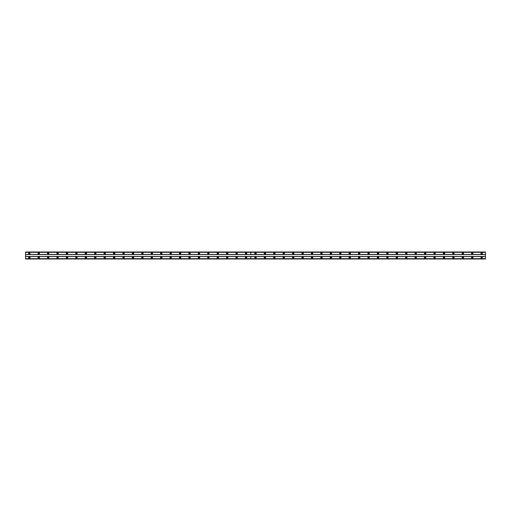 <?xml version="1.0" encoding="UTF-8"?>
<svg xmlns="http://www.w3.org/2000/svg" width="511" height="511" viewBox="0 0 511 511"><rect width="100%" height="100%" fill="white"/><g stroke="black" fill="none" stroke-linecap="round" stroke-linejoin="round"><path stroke-width="0.77" d="M38.747 256.867A0.709 0.709 0 0 0 38.038 257.576A0.709 0.709 0 0 0 38.747 258.279A0.709 0.709 0 0 0 39.449 257.576A0.709 0.709 0 0 0 38.747 256.867M48.168 256.867A0.709 0.709 0 0 0 47.459 257.576A0.709 0.709 0 0 0 48.168 258.279A0.709 0.709 0 0 0 48.877 257.576A0.709 0.709 0 0 0 48.168 256.867M57.59 256.867A0.709 0.709 0 0 0 56.887 257.576A0.709 0.709 0 0 0 57.59 258.279A0.709 0.709 0 0 0 58.299 257.576A0.709 0.709 0 0 0 57.59 256.867M67.018 256.867A0.709 0.709 0 0 0 66.309 257.576A0.709 0.709 0 0 0 67.018 258.279A0.709 0.709 0 0 0 67.72 257.576A0.709 0.709 0 0 0 67.018 256.867M76.439 256.867A0.709 0.709 0 0 0 75.737 257.576A0.709 0.709 0 0 0 76.439 258.279A0.709 0.709 0 0 0 77.148 257.576A0.709 0.709 0 0 0 76.439 256.867M85.867 256.867A0.709 0.709 0 0 0 85.158 257.576A0.709 0.709 0 0 0 85.867 258.279A0.709 0.709 0 0 0 86.57 257.576A0.709 0.709 0 0 0 85.867 256.867M95.289 256.867A0.709 0.709 0 0 0 94.58 257.576A0.709 0.709 0 0 0 95.289 258.279A0.709 0.709 0 0 0 95.998 257.576A0.709 0.709 0 0 0 95.289 256.867M104.71 256.867A0.709 0.709 0 0 0 104.008 257.576A0.709 0.709 0 0 0 104.71 258.279A0.709 0.709 0 0 0 105.419 257.576A0.709 0.709 0 0 0 104.71 256.867M114.138 256.867A0.709 0.709 0 0 0 113.429 257.576A0.709 0.709 0 0 0 114.138 258.279A0.709 0.709 0 0 0 114.847 257.576A0.709 0.709 0 0 0 114.138 256.867M123.56 256.867A0.709 0.709 0 0 0 122.857 257.576A0.709 0.709 0 0 0 123.56 258.279A0.709 0.709 0 0 0 124.269 257.576A0.709 0.709 0 0 0 123.56 256.867M132.988 256.867A0.709 0.709 0 0 0 132.279 257.576A0.709 0.709 0 0 0 132.988 258.279A0.709 0.709 0 0 0 133.69 257.576A0.709 0.709 0 0 0 132.988 256.867M142.409 256.867A0.709 0.709 0 0 0 141.7 257.576A0.709 0.709 0 0 0 142.409 258.279A0.709 0.709 0 0 0 143.118 257.576A0.709 0.709 0 0 0 142.409 256.867M151.831 256.867A0.709 0.709 0 0 0 151.128 257.576A0.709 0.709 0 0 0 151.831 258.279A0.709 0.709 0 0 0 152.54 257.576A0.709 0.709 0 0 0 151.831 256.867M161.259 256.867A0.709 0.709 0 0 0 160.55 257.576A0.709 0.709 0 0 0 161.259 258.279A0.709 0.709 0 0 0 161.968 257.576A0.709 0.709 0 0 0 161.259 256.867M170.68 256.867A0.709 0.709 0 0 0 169.978 257.576A0.709 0.709 0 0 0 170.68 258.279A0.709 0.709 0 0 0 171.389 257.576A0.709 0.709 0 0 0 170.68 256.867M180.108 256.867A0.709 0.709 0 0 0 179.399 257.576A0.709 0.709 0 0 0 180.108 258.279A0.709 0.709 0 0 0 180.811 257.576A0.709 0.709 0 0 0 180.108 256.867M189.53 256.867A0.709 0.709 0 0 0 188.821 257.576A0.709 0.709 0 0 0 189.53 258.279A0.709 0.709 0 0 0 190.239 257.576A0.709 0.709 0 0 0 189.53 256.867M198.958 256.867A0.709 0.709 0 0 0 198.249 257.576A0.709 0.709 0 0 0 198.958 258.279A0.709 0.709 0 0 0 199.66 257.576A0.709 0.709 0 0 0 198.958 256.867M208.379 256.867A0.709 0.709 0 0 0 207.67 257.576A0.709 0.709 0 0 0 208.379 258.279A0.709 0.709 0 0 0 209.088 257.576A0.709 0.709 0 0 0 208.379 256.867M217.801 256.867A0.709 0.709 0 0 0 217.098 257.576A0.709 0.709 0 0 0 217.801 258.279A0.709 0.709 0 0 0 218.51 257.576A0.709 0.709 0 0 0 217.801 256.867M227.229 256.867A0.709 0.709 0 0 0 226.52 257.576A0.709 0.709 0 0 0 227.229 258.279A0.709 0.709 0 0 0 227.932 257.576A0.709 0.709 0 0 0 227.229 256.867M236.65 256.867A0.709 0.709 0 0 0 235.948 257.576A0.709 0.709 0 0 0 236.65 258.279A0.709 0.709 0 0 0 237.36 257.576A0.709 0.709 0 0 0 236.65 256.867M246.078 256.867A0.709 0.709 0 0 0 245.369 257.576A0.709 0.709 0 0 0 246.078 258.279A0.709 0.709 0 0 0 246.781 257.576A0.709 0.709 0 0 0 246.078 256.867M29.319 256.867A0.709 0.709 0 0 0 28.616 257.576A0.709 0.709 0 0 0 29.319 258.279A0.709 0.709 0 0 0 30.028 257.576A0.709 0.709 0 0 0 29.319 256.867M38.747 252.721A0.709 0.709 0 0 0 38.038 253.424A0.709 0.709 0 0 0 38.747 254.133A0.709 0.709 0 0 0 39.449 253.424A0.709 0.709 0 0 0 38.747 252.721M48.168 252.721A0.709 0.709 0 0 0 47.459 253.424A0.709 0.709 0 0 0 48.168 254.133A0.709 0.709 0 0 0 48.877 253.424A0.709 0.709 0 0 0 48.168 252.721M57.59 252.721A0.709 0.709 0 0 0 56.887 253.424A0.709 0.709 0 0 0 57.59 254.133A0.709 0.709 0 0 0 58.299 253.424A0.709 0.709 0 0 0 57.59 252.721M67.018 252.721A0.709 0.709 0 0 0 66.309 253.424A0.709 0.709 0 0 0 67.018 254.133A0.709 0.709 0 0 0 67.72 253.424A0.709 0.709 0 0 0 67.018 252.721M76.439 252.721A0.709 0.709 0 0 0 75.737 253.424A0.709 0.709 0 0 0 76.439 254.133A0.709 0.709 0 0 0 77.148 253.424A0.709 0.709 0 0 0 76.439 252.721M85.867 252.721A0.709 0.709 0 0 0 85.158 253.424A0.709 0.709 0 0 0 85.867 254.133A0.709 0.709 0 0 0 86.57 253.424A0.709 0.709 0 0 0 85.867 252.721M95.289 252.721A0.709 0.709 0 0 0 94.58 253.424A0.709 0.709 0 0 0 95.289 254.133A0.709 0.709 0 0 0 95.998 253.424A0.709 0.709 0 0 0 95.289 252.721M104.71 252.721A0.709 0.709 0 0 0 104.008 253.424A0.709 0.709 0 0 0 104.71 254.133A0.709 0.709 0 0 0 105.419 253.424A0.709 0.709 0 0 0 104.71 252.721M114.138 252.721A0.709 0.709 0 0 0 113.429 253.424A0.709 0.709 0 0 0 114.138 254.133A0.709 0.709 0 0 0 114.847 253.424A0.709 0.709 0 0 0 114.138 252.721M123.56 252.721A0.709 0.709 0 0 0 122.857 253.424A0.709 0.709 0 0 0 123.56 254.133A0.709 0.709 0 0 0 124.269 253.424A0.709 0.709 0 0 0 123.56 252.721M132.988 252.721A0.709 0.709 0 0 0 132.279 253.424A0.709 0.709 0 0 0 132.988 254.133A0.709 0.709 0 0 0 133.69 253.424A0.709 0.709 0 0 0 132.988 252.721M142.409 252.721A0.709 0.709 0 0 0 141.7 253.424A0.709 0.709 0 0 0 142.409 254.133A0.709 0.709 0 0 0 143.118 253.424A0.709 0.709 0 0 0 142.409 252.721M151.831 252.721A0.709 0.709 0 0 0 151.128 253.424A0.709 0.709 0 0 0 151.831 254.133A0.709 0.709 0 0 0 152.54 253.424A0.709 0.709 0 0 0 151.831 252.721M161.259 252.721A0.709 0.709 0 0 0 160.55 253.424A0.709 0.709 0 0 0 161.259 254.133A0.709 0.709 0 0 0 161.968 253.424A0.709 0.709 0 0 0 161.259 252.721M170.68 252.721A0.709 0.709 0 0 0 169.978 253.424A0.709 0.709 0 0 0 170.68 254.133A0.709 0.709 0 0 0 171.389 253.424A0.709 0.709 0 0 0 170.68 252.721M180.108 252.721A0.709 0.709 0 0 0 179.399 253.424A0.709 0.709 0 0 0 180.108 254.133A0.709 0.709 0 0 0 180.811 253.424A0.709 0.709 0 0 0 180.108 252.721M189.53 252.721A0.709 0.709 0 0 0 188.821 253.424A0.709 0.709 0 0 0 189.53 254.133A0.709 0.709 0 0 0 190.239 253.424A0.709 0.709 0 0 0 189.53 252.721M198.958 252.721A0.709 0.709 0 0 0 198.249 253.424A0.709 0.709 0 0 0 198.958 254.133A0.709 0.709 0 0 0 199.66 253.424A0.709 0.709 0 0 0 198.958 252.721M208.379 252.721A0.709 0.709 0 0 0 207.67 253.424A0.709 0.709 0 0 0 208.379 254.133A0.709 0.709 0 0 0 209.088 253.424A0.709 0.709 0 0 0 208.379 252.721M217.801 252.721A0.709 0.709 0 0 0 217.098 253.424A0.709 0.709 0 0 0 217.801 254.133A0.709 0.709 0 0 0 218.51 253.424A0.709 0.709 0 0 0 217.801 252.721M227.229 252.721A0.709 0.709 0 0 0 226.52 253.424A0.709 0.709 0 0 0 227.229 254.133A0.709 0.709 0 0 0 227.932 253.424A0.709 0.709 0 0 0 227.229 252.721M236.65 252.721A0.709 0.709 0 0 0 235.948 253.424A0.709 0.709 0 0 0 236.65 254.133A0.709 0.709 0 0 0 237.36 253.424A0.709 0.709 0 0 0 236.65 252.721M246.078 252.721A0.709 0.709 0 0 0 245.369 253.424A0.709 0.709 0 0 0 246.078 254.133A0.709 0.709 0 0 0 246.781 253.424A0.709 0.709 0 0 0 246.078 252.721M29.319 252.721A0.709 0.709 0 0 0 28.616 253.424A0.709 0.709 0 0 0 29.319 254.133A0.709 0.709 0 0 0 30.028 253.424A0.709 0.709 0 0 0 29.319 252.721M38.747 253.852A0.422 0.422 0 0 1 38.319 253.424A0.422 0.422 0 0 1 38.747 253.002A0.422 0.422 0 0 1 39.168 253.424A0.422 0.422 0 0 1 38.747 253.852M48.168 253.852A0.422 0.422 0 0 1 47.747 253.424A0.422 0.422 0 0 1 48.168 253.002A0.422 0.422 0 0 1 48.59 253.424A0.422 0.422 0 0 1 48.168 253.852M57.59 253.852A0.422 0.422 0 0 1 57.168 253.424A0.422 0.422 0 0 1 57.59 253.002A0.422 0.422 0 0 1 58.018 253.424A0.422 0.422 0 0 1 57.59 253.852M67.018 253.852A0.422 0.422 0 0 1 66.59 253.424A0.422 0.422 0 0 1 67.018 253.002A0.422 0.422 0 0 1 67.439 253.424A0.422 0.422 0 0 1 67.018 253.852M76.439 253.852A0.422 0.422 0 0 1 76.018 253.424A0.422 0.422 0 0 1 76.439 253.002A0.422 0.422 0 0 1 76.867 253.424A0.422 0.422 0 0 1 76.439 253.852M85.867 253.852A0.422 0.422 0 0 1 85.439 253.424A0.422 0.422 0 0 1 85.867 253.002A0.422 0.422 0 0 1 86.289 253.424A0.422 0.422 0 0 1 85.867 253.852M95.289 253.852A0.422 0.422 0 0 1 94.867 253.424A0.422 0.422 0 0 1 95.289 253.002A0.422 0.422 0 0 1 95.71 253.424A0.422 0.422 0 0 1 95.289 253.852M104.71 253.852A0.422 0.422 0 0 1 104.289 253.424A0.422 0.422 0 0 1 104.71 253.002A0.422 0.422 0 0 1 105.138 253.424A0.422 0.422 0 0 1 104.71 253.852M114.138 253.852A0.422 0.422 0 0 1 113.71 253.424A0.422 0.422 0 0 1 114.138 253.002A0.422 0.422 0 0 1 114.56 253.424A0.422 0.422 0 0 1 114.138 253.852M123.56 253.852A0.422 0.422 0 0 1 123.138 253.424A0.422 0.422 0 0 1 123.56 253.002A0.422 0.422 0 0 1 123.988 253.424A0.422 0.422 0 0 1 123.56 253.852M132.988 253.852A0.422 0.422 0 0 1 132.56 253.424A0.422 0.422 0 0 1 132.988 253.002A0.422 0.422 0 0 1 133.409 253.424A0.422 0.422 0 0 1 132.988 253.852M142.409 253.852A0.422 0.422 0 0 1 141.988 253.424A0.422 0.422 0 0 1 142.409 253.002A0.422 0.422 0 0 1 142.831 253.424A0.422 0.422 0 0 1 142.409 253.852M151.831 253.852A0.422 0.422 0 0 1 151.409 253.424A0.422 0.422 0 0 1 151.831 253.002A0.422 0.422 0 0 1 152.259 253.424A0.422 0.422 0 0 1 151.831 253.852M161.259 253.852A0.422 0.422 0 0 1 160.837 253.424A0.422 0.422 0 0 1 161.259 253.002A0.422 0.422 0 0 1 161.68 253.424A0.422 0.422 0 0 1 161.259 253.852M170.68 253.852A0.422 0.422 0 0 1 170.259 253.424A0.422 0.422 0 0 1 170.68 253.002A0.422 0.422 0 0 1 171.108 253.424A0.422 0.422 0 0 1 170.68 253.852M180.108 253.852A0.422 0.422 0 0 1 179.68 253.424A0.422 0.422 0 0 1 180.108 253.002A0.422 0.422 0 0 1 180.53 253.424A0.422 0.422 0 0 1 180.108 253.852M189.53 253.852A0.422 0.422 0 0 1 189.108 253.424A0.422 0.422 0 0 1 189.53 253.002A0.422 0.422 0 0 1 189.958 253.424A0.422 0.422 0 0 1 189.53 253.852M198.958 253.852A0.422 0.422 0 0 1 198.53 253.424A0.422 0.422 0 0 1 198.958 253.002A0.422 0.422 0 0 1 199.379 253.424A0.422 0.422 0 0 1 198.958 253.852M208.379 253.852A0.422 0.422 0 0 1 207.958 253.424A0.422 0.422 0 0 1 208.379 253.002A0.422 0.422 0 0 1 208.801 253.424A0.422 0.422 0 0 1 208.379 253.852M217.801 253.852A0.422 0.422 0 0 1 217.379 253.424A0.422 0.422 0 0 1 217.801 253.002A0.422 0.422 0 0 1 218.229 253.424A0.422 0.422 0 0 1 217.801 253.852M227.229 253.852A0.422 0.422 0 0 1 226.801 253.424A0.422 0.422 0 0 1 227.229 253.002A0.422 0.422 0 0 1 227.65 253.424A0.422 0.422 0 0 1 227.229 253.852M236.65 253.852A0.422 0.422 0 0 1 236.229 253.424A0.422 0.422 0 0 1 236.65 253.002A0.422 0.422 0 0 1 237.078 253.424A0.422 0.422 0 0 1 236.65 253.852M246.078 253.852A0.422 0.422 0 0 1 245.65 253.424A0.422 0.422 0 0 1 246.078 253.002A0.422 0.422 0 0 1 246.5 253.424A0.422 0.422 0 0 1 246.078 253.852M29.319 253.852A0.422 0.422 0 0 1 28.897 253.424A0.422 0.422 0 0 1 29.319 253.002A0.422 0.422 0 0 1 29.747 253.424A0.422 0.422 0 0 1 29.319 253.852M38.747 257.998A0.422 0.422 0 0 1 38.319 257.576A0.422 0.422 0 0 1 38.747 257.148A0.422 0.422 0 0 1 39.168 257.576A0.422 0.422 0 0 1 38.747 257.998M48.168 257.998A0.422 0.422 0 0 1 47.747 257.576A0.422 0.422 0 0 1 48.168 257.148A0.422 0.422 0 0 1 48.59 257.576A0.422 0.422 0 0 1 48.168 257.998M57.59 257.998A0.422 0.422 0 0 1 57.168 257.576A0.422 0.422 0 0 1 57.59 257.148A0.422 0.422 0 0 1 58.018 257.576A0.422 0.422 0 0 1 57.59 257.998M67.018 257.998A0.422 0.422 0 0 1 66.59 257.576A0.422 0.422 0 0 1 67.018 257.148A0.422 0.422 0 0 1 67.439 257.576A0.422 0.422 0 0 1 67.018 257.998M76.439 257.998A0.422 0.422 0 0 1 76.018 257.576A0.422 0.422 0 0 1 76.439 257.148A0.422 0.422 0 0 1 76.867 257.576A0.422 0.422 0 0 1 76.439 257.998M85.867 257.998A0.422 0.422 0 0 1 85.439 257.576A0.422 0.422 0 0 1 85.867 257.148A0.422 0.422 0 0 1 86.289 257.576A0.422 0.422 0 0 1 85.867 257.998M95.289 257.998A0.422 0.422 0 0 1 94.867 257.576A0.422 0.422 0 0 1 95.289 257.148A0.422 0.422 0 0 1 95.71 257.576A0.422 0.422 0 0 1 95.289 257.998M104.71 257.998A0.422 0.422 0 0 1 104.289 257.576A0.422 0.422 0 0 1 104.71 257.148A0.422 0.422 0 0 1 105.138 257.576A0.422 0.422 0 0 1 104.71 257.998M114.138 257.998A0.422 0.422 0 0 1 113.71 257.576A0.422 0.422 0 0 1 114.138 257.148A0.422 0.422 0 0 1 114.56 257.576A0.422 0.422 0 0 1 114.138 257.998M123.56 257.998A0.422 0.422 0 0 1 123.138 257.576A0.422 0.422 0 0 1 123.56 257.148A0.422 0.422 0 0 1 123.988 257.576A0.422 0.422 0 0 1 123.56 257.998M132.988 257.998A0.422 0.422 0 0 1 132.56 257.576A0.422 0.422 0 0 1 132.988 257.148A0.422 0.422 0 0 1 133.409 257.576A0.422 0.422 0 0 1 132.988 257.998M142.409 257.998A0.422 0.422 0 0 1 141.988 257.576A0.422 0.422 0 0 1 142.409 257.148A0.422 0.422 0 0 1 142.831 257.576A0.422 0.422 0 0 1 142.409 257.998M151.831 257.998A0.422 0.422 0 0 1 151.409 257.576A0.422 0.422 0 0 1 151.831 257.148A0.422 0.422 0 0 1 152.259 257.576A0.422 0.422 0 0 1 151.831 257.998M161.259 257.998A0.422 0.422 0 0 1 160.837 257.576A0.422 0.422 0 0 1 161.259 257.148A0.422 0.422 0 0 1 161.68 257.576A0.422 0.422 0 0 1 161.259 257.998M170.68 257.998A0.422 0.422 0 0 1 170.259 257.576A0.422 0.422 0 0 1 170.68 257.148A0.422 0.422 0 0 1 171.108 257.576A0.422 0.422 0 0 1 170.68 257.998M180.108 257.998A0.422 0.422 0 0 1 179.68 257.576A0.422 0.422 0 0 1 180.108 257.148A0.422 0.422 0 0 1 180.53 257.576A0.422 0.422 0 0 1 180.108 257.998M189.53 257.998A0.422 0.422 0 0 1 189.108 257.576A0.422 0.422 0 0 1 189.53 257.148A0.422 0.422 0 0 1 189.958 257.576A0.422 0.422 0 0 1 189.53 257.998M198.958 257.998A0.422 0.422 0 0 1 198.53 257.576A0.422 0.422 0 0 1 198.958 257.148A0.422 0.422 0 0 1 199.379 257.576A0.422 0.422 0 0 1 198.958 257.998M208.379 257.998A0.422 0.422 0 0 1 207.958 257.576A0.422 0.422 0 0 1 208.379 257.148A0.422 0.422 0 0 1 208.801 257.576A0.422 0.422 0 0 1 208.379 257.998M217.801 257.998A0.422 0.422 0 0 1 217.379 257.576A0.422 0.422 0 0 1 217.801 257.148A0.422 0.422 0 0 1 218.229 257.576A0.422 0.422 0 0 1 217.801 257.998M227.229 257.998A0.422 0.422 0 0 1 226.801 257.576A0.422 0.422 0 0 1 227.229 257.148A0.422 0.422 0 0 1 227.65 257.576A0.422 0.422 0 0 1 227.229 257.998M236.65 257.998A0.422 0.422 0 0 1 236.229 257.576A0.422 0.422 0 0 1 236.65 257.148A0.422 0.422 0 0 1 237.078 257.576A0.422 0.422 0 0 1 236.65 257.998M246.078 257.998A0.422 0.422 0 0 1 245.65 257.576A0.422 0.422 0 0 1 246.078 257.148A0.422 0.422 0 0 1 246.5 257.576A0.422 0.422 0 0 1 246.078 257.998M29.319 257.998A0.422 0.422 0 0 1 28.897 257.576A0.422 0.422 0 0 1 29.319 257.148A0.422 0.422 0 0 1 29.747 257.576A0.422 0.422 0 0 1 29.319 257.998M255.5 253.852A0.422 0.422 0 0 1 255.078 253.424A0.422 0.422 0 0 1 255.5 253.002A0.422 0.422 0 0 1 255.922 253.424A0.422 0.422 0 0 1 255.5 253.852M264.922 253.852A0.422 0.422 0 0 1 264.5 253.424A0.422 0.422 0 0 1 264.922 253.002A0.422 0.422 0 0 1 265.35 253.424A0.422 0.422 0 0 1 264.922 253.852M274.35 253.852A0.422 0.422 0 0 1 273.922 253.424A0.422 0.422 0 0 1 274.35 253.002A0.422 0.422 0 0 1 274.771 253.424A0.422 0.422 0 0 1 274.35 253.852M283.771 253.852A0.422 0.422 0 0 1 283.35 253.424A0.422 0.422 0 0 1 283.771 253.002A0.422 0.422 0 0 1 284.199 253.424A0.422 0.422 0 0 1 283.771 253.852M293.199 253.852A0.422 0.422 0 0 1 292.771 253.424A0.422 0.422 0 0 1 293.199 253.002A0.422 0.422 0 0 1 293.621 253.424A0.422 0.422 0 0 1 293.199 253.852M302.621 253.852A0.422 0.422 0 0 1 302.199 253.424A0.422 0.422 0 0 1 302.621 253.002A0.422 0.422 0 0 1 303.042 253.424A0.422 0.422 0 0 1 302.621 253.852M312.042 253.852A0.422 0.422 0 0 1 311.621 253.424A0.422 0.422 0 0 1 312.042 253.002A0.422 0.422 0 0 1 312.47 253.424A0.422 0.422 0 0 1 312.042 253.852M321.47 253.852A0.422 0.422 0 0 1 321.042 253.424A0.422 0.422 0 0 1 321.47 253.002A0.422 0.422 0 0 1 321.892 253.424A0.422 0.422 0 0 1 321.47 253.852M330.892 253.852A0.422 0.422 0 0 1 330.47 253.424A0.422 0.422 0 0 1 330.892 253.002A0.422 0.422 0 0 1 331.32 253.424A0.422 0.422 0 0 1 330.892 253.852M340.32 253.852A0.422 0.422 0 0 1 339.892 253.424A0.422 0.422 0 0 1 340.32 253.002A0.422 0.422 0 0 1 340.741 253.424A0.422 0.422 0 0 1 340.32 253.852M349.741 253.852A0.422 0.422 0 0 1 349.32 253.424A0.422 0.422 0 0 1 349.741 253.002A0.422 0.422 0 0 1 350.163 253.424A0.422 0.422 0 0 1 349.741 253.852M359.169 253.852A0.422 0.422 0 0 1 358.741 253.424A0.422 0.422 0 0 1 359.169 253.002A0.422 0.422 0 0 1 359.591 253.424A0.422 0.422 0 0 1 359.169 253.852M368.591 253.852A0.422 0.422 0 0 1 368.169 253.424A0.422 0.422 0 0 1 368.591 253.002A0.422 0.422 0 0 1 369.012 253.424A0.422 0.422 0 0 1 368.591 253.852M378.012 253.852A0.422 0.422 0 0 1 377.591 253.424A0.422 0.422 0 0 1 378.012 253.002A0.422 0.422 0 0 1 378.44 253.424A0.422 0.422 0 0 1 378.012 253.852M387.44 253.852A0.422 0.422 0 0 1 387.012 253.424A0.422 0.422 0 0 1 387.44 253.002A0.422 0.422 0 0 1 387.862 253.424A0.422 0.422 0 0 1 387.44 253.852M396.862 253.852A0.422 0.422 0 0 1 396.44 253.424A0.422 0.422 0 0 1 396.862 253.002A0.422 0.422 0 0 1 397.29 253.424A0.422 0.422 0 0 1 396.862 253.852M406.29 253.852A0.422 0.422 0 0 1 405.862 253.424A0.422 0.422 0 0 1 406.29 253.002A0.422 0.422 0 0 1 406.711 253.424A0.422 0.422 0 0 1 406.29 253.852M415.711 253.852A0.422 0.422 0 0 1 415.29 253.424A0.422 0.422 0 0 1 415.711 253.002A0.422 0.422 0 0 1 416.133 253.424A0.422 0.422 0 0 1 415.711 253.852M425.133 253.852A0.422 0.422 0 0 1 424.711 253.424A0.422 0.422 0 0 1 425.133 253.002A0.422 0.422 0 0 1 425.561 253.424A0.422 0.422 0 0 1 425.133 253.852M434.561 253.852A0.422 0.422 0 0 1 434.133 253.424A0.422 0.422 0 0 1 434.561 253.002A0.422 0.422 0 0 1 434.982 253.424A0.422 0.422 0 0 1 434.561 253.852M443.982 253.852A0.422 0.422 0 0 1 443.561 253.424A0.422 0.422 0 0 1 443.982 253.002A0.422 0.422 0 0 1 444.41 253.424A0.422 0.422 0 0 1 443.982 253.852M453.41 253.852A0.422 0.422 0 0 1 452.982 253.424A0.422 0.422 0 0 1 453.41 253.002A0.422 0.422 0 0 1 453.832 253.424A0.422 0.422 0 0 1 453.41 253.852M462.832 253.852A0.422 0.422 0 0 1 462.41 253.424A0.422 0.422 0 0 1 462.832 253.002A0.422 0.422 0 0 1 463.253 253.424A0.422 0.422 0 0 1 462.832 253.852M472.253 253.852A0.422 0.422 0 0 1 471.832 253.424A0.422 0.422 0 0 1 472.253 253.002A0.422 0.422 0 0 1 472.681 253.424A0.422 0.422 0 0 1 472.253 253.852M481.681 253.852A0.422 0.422 0 0 1 481.253 253.424A0.422 0.422 0 0 1 481.681 253.002A0.422 0.422 0 0 1 482.103 253.424A0.422 0.422 0 0 1 481.681 253.852M255.5 256.867A0.709 0.709 0 0 0 254.791 257.576A0.709 0.709 0 0 0 255.5 258.279A0.709 0.709 0 0 0 256.209 257.576A0.709 0.709 0 0 0 255.5 256.867M264.922 256.867A0.709 0.709 0 0 0 264.219 257.576A0.709 0.709 0 0 0 264.922 258.279A0.709 0.709 0 0 0 265.631 257.576A0.709 0.709 0 0 0 264.922 256.867M274.35 256.867A0.709 0.709 0 0 0 273.64 257.576A0.709 0.709 0 0 0 274.35 258.279A0.709 0.709 0 0 0 275.052 257.576A0.709 0.709 0 0 0 274.35 256.867M283.771 256.867A0.709 0.709 0 0 0 283.068 257.576A0.709 0.709 0 0 0 283.771 258.279A0.709 0.709 0 0 0 284.48 257.576A0.709 0.709 0 0 0 283.771 256.867M293.199 256.867A0.709 0.709 0 0 0 292.49 257.576A0.709 0.709 0 0 0 293.199 258.279A0.709 0.709 0 0 0 293.902 257.576A0.709 0.709 0 0 0 293.199 256.867M302.621 256.867A0.709 0.709 0 0 0 301.912 257.576A0.709 0.709 0 0 0 302.621 258.279A0.709 0.709 0 0 0 303.33 257.576A0.709 0.709 0 0 0 302.621 256.867M312.042 256.867A0.709 0.709 0 0 0 311.34 257.576A0.709 0.709 0 0 0 312.042 258.279A0.709 0.709 0 0 0 312.751 257.576A0.709 0.709 0 0 0 312.042 256.867M321.47 256.867A0.709 0.709 0 0 0 320.761 257.576A0.709 0.709 0 0 0 321.47 258.279A0.709 0.709 0 0 0 322.179 257.576A0.709 0.709 0 0 0 321.47 256.867M330.892 256.867A0.709 0.709 0 0 0 330.189 257.576A0.709 0.709 0 0 0 330.892 258.279A0.709 0.709 0 0 0 331.601 257.576A0.709 0.709 0 0 0 330.892 256.867M340.32 256.867A0.709 0.709 0 0 0 339.611 257.576A0.709 0.709 0 0 0 340.32 258.279A0.709 0.709 0 0 0 341.022 257.576A0.709 0.709 0 0 0 340.32 256.867M349.741 256.867A0.709 0.709 0 0 0 349.032 257.576A0.709 0.709 0 0 0 349.741 258.279A0.709 0.709 0 0 0 350.45 257.576A0.709 0.709 0 0 0 349.741 256.867M359.169 256.867A0.709 0.709 0 0 0 358.46 257.576A0.709 0.709 0 0 0 359.169 258.279A0.709 0.709 0 0 0 359.872 257.576A0.709 0.709 0 0 0 359.169 256.867M368.591 256.867A0.709 0.709 0 0 0 367.882 257.576A0.709 0.709 0 0 0 368.591 258.279A0.709 0.709 0 0 0 369.3 257.576A0.709 0.709 0 0 0 368.591 256.867M378.012 256.867A0.709 0.709 0 0 0 377.31 257.576A0.709 0.709 0 0 0 378.012 258.279A0.709 0.709 0 0 0 378.721 257.576A0.709 0.709 0 0 0 378.012 256.867M387.44 256.867A0.709 0.709 0 0 0 386.731 257.576A0.709 0.709 0 0 0 387.44 258.279A0.709 0.709 0 0 0 388.143 257.576A0.709 0.709 0 0 0 387.44 256.867M396.862 256.867A0.709 0.709 0 0 0 396.153 257.576A0.709 0.709 0 0 0 396.862 258.279A0.709 0.709 0 0 0 397.571 257.576A0.709 0.709 0 0 0 396.862 256.867M406.29 256.867A0.709 0.709 0 0 0 405.581 257.576A0.709 0.709 0 0 0 406.29 258.279A0.709 0.709 0 0 0 406.992 257.576A0.709 0.709 0 0 0 406.29 256.867M415.711 256.867A0.709 0.709 0 0 0 415.002 257.576A0.709 0.709 0 0 0 415.711 258.279A0.709 0.709 0 0 0 416.42 257.576A0.709 0.709 0 0 0 415.711 256.867M425.133 256.867A0.709 0.709 0 0 0 424.43 257.576A0.709 0.709 0 0 0 425.133 258.279A0.709 0.709 0 0 0 425.842 257.576A0.709 0.709 0 0 0 425.133 256.867M434.561 256.867A0.709 0.709 0 0 0 433.852 257.576A0.709 0.709 0 0 0 434.561 258.279A0.709 0.709 0 0 0 435.263 257.576A0.709 0.709 0 0 0 434.561 256.867M443.982 256.867A0.709 0.709 0 0 0 443.28 257.576A0.709 0.709 0 0 0 443.982 258.279A0.709 0.709 0 0 0 444.691 257.576A0.709 0.709 0 0 0 443.982 256.867M453.41 256.867A0.709 0.709 0 0 0 452.701 257.576A0.709 0.709 0 0 0 453.41 258.279A0.709 0.709 0 0 0 454.113 257.576A0.709 0.709 0 0 0 453.41 256.867M462.832 256.867A0.709 0.709 0 0 0 462.123 257.576A0.709 0.709 0 0 0 462.832 258.279A0.709 0.709 0 0 0 463.541 257.576A0.709 0.709 0 0 0 462.832 256.867M472.253 256.867A0.709 0.709 0 0 0 471.551 257.576A0.709 0.709 0 0 0 472.253 258.279A0.709 0.709 0 0 0 472.962 257.576A0.709 0.709 0 0 0 472.253 256.867M481.681 256.867A0.709 0.709 0 0 0 480.972 257.576A0.709 0.709 0 0 0 481.681 258.279A0.709 0.709 0 0 0 482.384 257.576A0.709 0.709 0 0 0 481.681 256.867M255.5 252.721A0.709 0.709 0 0 0 254.791 253.424A0.709 0.709 0 0 0 255.5 254.133A0.709 0.709 0 0 0 256.209 253.424A0.709 0.709 0 0 0 255.5 252.721M264.922 252.721A0.709 0.709 0 0 0 264.219 253.424A0.709 0.709 0 0 0 264.922 254.133A0.709 0.709 0 0 0 265.631 253.424A0.709 0.709 0 0 0 264.922 252.721M274.35 252.721A0.709 0.709 0 0 0 273.64 253.424A0.709 0.709 0 0 0 274.35 254.133A0.709 0.709 0 0 0 275.052 253.424A0.709 0.709 0 0 0 274.35 252.721M283.771 252.721A0.709 0.709 0 0 0 283.068 253.424A0.709 0.709 0 0 0 283.771 254.133A0.709 0.709 0 0 0 284.48 253.424A0.709 0.709 0 0 0 283.771 252.721M293.199 252.721A0.709 0.709 0 0 0 292.49 253.424A0.709 0.709 0 0 0 293.199 254.133A0.709 0.709 0 0 0 293.902 253.424A0.709 0.709 0 0 0 293.199 252.721M302.621 252.721A0.709 0.709 0 0 0 301.912 253.424A0.709 0.709 0 0 0 302.621 254.133A0.709 0.709 0 0 0 303.33 253.424A0.709 0.709 0 0 0 302.621 252.721M312.042 252.721A0.709 0.709 0 0 0 311.34 253.424A0.709 0.709 0 0 0 312.042 254.133A0.709 0.709 0 0 0 312.751 253.424A0.709 0.709 0 0 0 312.042 252.721M321.47 252.721A0.709 0.709 0 0 0 320.761 253.424A0.709 0.709 0 0 0 321.47 254.133A0.709 0.709 0 0 0 322.179 253.424A0.709 0.709 0 0 0 321.47 252.721M330.892 252.721A0.709 0.709 0 0 0 330.189 253.424A0.709 0.709 0 0 0 330.892 254.133A0.709 0.709 0 0 0 331.601 253.424A0.709 0.709 0 0 0 330.892 252.721M340.32 252.721A0.709 0.709 0 0 0 339.611 253.424A0.709 0.709 0 0 0 340.32 254.133A0.709 0.709 0 0 0 341.022 253.424A0.709 0.709 0 0 0 340.32 252.721M349.741 252.721A0.709 0.709 0 0 0 349.032 253.424A0.709 0.709 0 0 0 349.741 254.133A0.709 0.709 0 0 0 350.45 253.424A0.709 0.709 0 0 0 349.741 252.721M359.169 252.721A0.709 0.709 0 0 0 358.46 253.424A0.709 0.709 0 0 0 359.169 254.133A0.709 0.709 0 0 0 359.872 253.424A0.709 0.709 0 0 0 359.169 252.721M368.591 252.721A0.709 0.709 0 0 0 367.882 253.424A0.709 0.709 0 0 0 368.591 254.133A0.709 0.709 0 0 0 369.3 253.424A0.709 0.709 0 0 0 368.591 252.721M378.012 252.721A0.709 0.709 0 0 0 377.31 253.424A0.709 0.709 0 0 0 378.012 254.133A0.709 0.709 0 0 0 378.721 253.424A0.709 0.709 0 0 0 378.012 252.721M387.44 252.721A0.709 0.709 0 0 0 386.731 253.424A0.709 0.709 0 0 0 387.44 254.133A0.709 0.709 0 0 0 388.143 253.424A0.709 0.709 0 0 0 387.44 252.721M396.862 252.721A0.709 0.709 0 0 0 396.153 253.424A0.709 0.709 0 0 0 396.862 254.133A0.709 0.709 0 0 0 397.571 253.424A0.709 0.709 0 0 0 396.862 252.721M406.29 252.721A0.709 0.709 0 0 0 405.581 253.424A0.709 0.709 0 0 0 406.29 254.133A0.709 0.709 0 0 0 406.992 253.424A0.709 0.709 0 0 0 406.29 252.721M415.711 252.721A0.709 0.709 0 0 0 415.002 253.424A0.709 0.709 0 0 0 415.711 254.133A0.709 0.709 0 0 0 416.42 253.424A0.709 0.709 0 0 0 415.711 252.721M425.133 252.721A0.709 0.709 0 0 0 424.43 253.424A0.709 0.709 0 0 0 425.133 254.133A0.709 0.709 0 0 0 425.842 253.424A0.709 0.709 0 0 0 425.133 252.721M434.561 252.721A0.709 0.709 0 0 0 433.852 253.424A0.709 0.709 0 0 0 434.561 254.133A0.709 0.709 0 0 0 435.263 253.424A0.709 0.709 0 0 0 434.561 252.721M443.982 252.721A0.709 0.709 0 0 0 443.28 253.424A0.709 0.709 0 0 0 443.982 254.133A0.709 0.709 0 0 0 444.691 253.424A0.709 0.709 0 0 0 443.982 252.721M453.41 252.721A0.709 0.709 0 0 0 452.701 253.424A0.709 0.709 0 0 0 453.41 254.133A0.709 0.709 0 0 0 454.113 253.424A0.709 0.709 0 0 0 453.41 252.721M462.832 252.721A0.709 0.709 0 0 0 462.123 253.424A0.709 0.709 0 0 0 462.832 254.133A0.709 0.709 0 0 0 463.541 253.424A0.709 0.709 0 0 0 462.832 252.721M472.253 252.721A0.709 0.709 0 0 0 471.551 253.424A0.709 0.709 0 0 0 472.253 254.133A0.709 0.709 0 0 0 472.962 253.424A0.709 0.709 0 0 0 472.253 252.721M481.681 252.721A0.709 0.709 0 0 0 480.972 253.424A0.709 0.709 0 0 0 481.681 254.133A0.709 0.709 0 0 0 482.384 253.424A0.709 0.709 0 0 0 481.681 252.721M255.5 257.998A0.422 0.422 0 0 1 255.078 257.576A0.422 0.422 0 0 1 255.5 257.148A0.422 0.422 0 0 1 255.922 257.576A0.422 0.422 0 0 1 255.5 257.998M264.922 257.998A0.422 0.422 0 0 1 264.5 257.576A0.422 0.422 0 0 1 264.922 257.148A0.422 0.422 0 0 1 265.35 257.576A0.422 0.422 0 0 1 264.922 257.998M274.35 257.998A0.422 0.422 0 0 1 273.922 257.576A0.422 0.422 0 0 1 274.35 257.148A0.422 0.422 0 0 1 274.771 257.576A0.422 0.422 0 0 1 274.35 257.998M283.771 257.998A0.422 0.422 0 0 1 283.35 257.576A0.422 0.422 0 0 1 283.771 257.148A0.422 0.422 0 0 1 284.199 257.576A0.422 0.422 0 0 1 283.771 257.998M293.199 257.998A0.422 0.422 0 0 1 292.771 257.576A0.422 0.422 0 0 1 293.199 257.148A0.422 0.422 0 0 1 293.621 257.576A0.422 0.422 0 0 1 293.199 257.998M302.621 257.998A0.422 0.422 0 0 1 302.199 257.576A0.422 0.422 0 0 1 302.621 257.148A0.422 0.422 0 0 1 303.042 257.576A0.422 0.422 0 0 1 302.621 257.998M312.042 257.998A0.422 0.422 0 0 1 311.621 257.576A0.422 0.422 0 0 1 312.042 257.148A0.422 0.422 0 0 1 312.47 257.576A0.422 0.422 0 0 1 312.042 257.998M321.47 257.998A0.422 0.422 0 0 1 321.042 257.576A0.422 0.422 0 0 1 321.47 257.148A0.422 0.422 0 0 1 321.892 257.576A0.422 0.422 0 0 1 321.47 257.998M330.892 257.998A0.422 0.422 0 0 1 330.47 257.576A0.422 0.422 0 0 1 330.892 257.148A0.422 0.422 0 0 1 331.32 257.576A0.422 0.422 0 0 1 330.892 257.998M340.32 257.998A0.422 0.422 0 0 1 339.892 257.576A0.422 0.422 0 0 1 340.32 257.148A0.422 0.422 0 0 1 340.741 257.576A0.422 0.422 0 0 1 340.32 257.998M349.741 257.998A0.422 0.422 0 0 1 349.32 257.576A0.422 0.422 0 0 1 349.741 257.148A0.422 0.422 0 0 1 350.163 257.576A0.422 0.422 0 0 1 349.741 257.998M359.169 257.998A0.422 0.422 0 0 1 358.741 257.576A0.422 0.422 0 0 1 359.169 257.148A0.422 0.422 0 0 1 359.591 257.576A0.422 0.422 0 0 1 359.169 257.998M368.591 257.998A0.422 0.422 0 0 1 368.169 257.576A0.422 0.422 0 0 1 368.591 257.148A0.422 0.422 0 0 1 369.012 257.576A0.422 0.422 0 0 1 368.591 257.998M378.012 257.998A0.422 0.422 0 0 1 377.591 257.576A0.422 0.422 0 0 1 378.012 257.148A0.422 0.422 0 0 1 378.44 257.576A0.422 0.422 0 0 1 378.012 257.998M387.44 257.998A0.422 0.422 0 0 1 387.012 257.576A0.422 0.422 0 0 1 387.44 257.148A0.422 0.422 0 0 1 387.862 257.576A0.422 0.422 0 0 1 387.44 257.998M396.862 257.998A0.422 0.422 0 0 1 396.44 257.576A0.422 0.422 0 0 1 396.862 257.148A0.422 0.422 0 0 1 397.29 257.576A0.422 0.422 0 0 1 396.862 257.998M406.29 257.998A0.422 0.422 0 0 1 405.862 257.576A0.422 0.422 0 0 1 406.29 257.148A0.422 0.422 0 0 1 406.711 257.576A0.422 0.422 0 0 1 406.29 257.998M415.711 257.998A0.422 0.422 0 0 1 415.29 257.576A0.422 0.422 0 0 1 415.711 257.148A0.422 0.422 0 0 1 416.133 257.576A0.422 0.422 0 0 1 415.711 257.998M425.133 257.998A0.422 0.422 0 0 1 424.711 257.576A0.422 0.422 0 0 1 425.133 257.148A0.422 0.422 0 0 1 425.561 257.576A0.422 0.422 0 0 1 425.133 257.998M434.561 257.998A0.422 0.422 0 0 1 434.133 257.576A0.422 0.422 0 0 1 434.561 257.148A0.422 0.422 0 0 1 434.982 257.576A0.422 0.422 0 0 1 434.561 257.998M443.982 257.998A0.422 0.422 0 0 1 443.561 257.576A0.422 0.422 0 0 1 443.982 257.148A0.422 0.422 0 0 1 444.41 257.576A0.422 0.422 0 0 1 443.982 257.998M453.41 257.998A0.422 0.422 0 0 1 452.982 257.576A0.422 0.422 0 0 1 453.41 257.148A0.422 0.422 0 0 1 453.832 257.576A0.422 0.422 0 0 1 453.41 257.998M462.832 257.998A0.422 0.422 0 0 1 462.41 257.576A0.422 0.422 0 0 1 462.832 257.148A0.422 0.422 0 0 1 463.253 257.576A0.422 0.422 0 0 1 462.832 257.998M472.253 257.998A0.422 0.422 0 0 1 471.832 257.576A0.422 0.422 0 0 1 472.253 257.148A0.422 0.422 0 0 1 472.681 257.576A0.422 0.422 0 0 1 472.253 257.998M481.681 257.998A0.422 0.422 0 0 1 481.253 257.576A0.422 0.422 0 0 1 481.681 257.148A0.422 0.422 0 0 1 482.103 257.576A0.422 0.422 0 0 1 481.681 257.998M25.55 258.988L25.55 252.012L485.45 252.012L485.45 258.988L25.55 258.988M25.55 256.535L250.767 256.535L250.767 258.681L25.55 258.681M485.45 256.445L25.55 256.445M25.55 254.555L485.45 254.555M25.55 252.319L250.767 252.319L250.767 254.465L25.55 254.465M485.45 258.681L250.805 258.681L250.805 256.535L485.45 256.535M485.45 254.465L250.805 254.465L250.805 252.319L485.45 252.319M250.805 258.681L250.805 256.535M485.45 258.732L25.55 258.732M250.805 252.319L250.805 254.465M25.55 252.268L485.45 252.268M485.45 258.936L25.55 258.936M25.55 252.064L485.45 252.064"/></g></svg>
